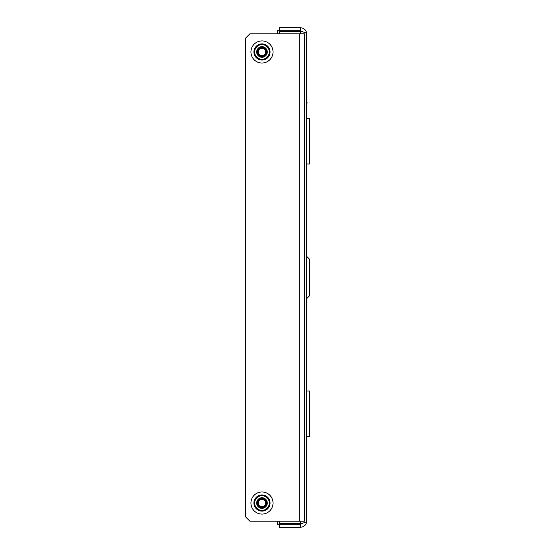 <?xml version="1.0" encoding="UTF-8"?>
<svg xmlns="http://www.w3.org/2000/svg" width="555" height="555" viewBox="0 0 555 555"><rect width="100%" height="100%" fill="white"/><g stroke="black" fill="none" stroke-linecap="round" stroke-linejoin="round"><path stroke-width="0.83" d="M306.637 101.829L307.088 102.543L306.637 105.034M302.891 31.933L300.581 31.316C304.258 32.141 306.277 32.974 306.637 33.806L306.637 521.194C306.284 522.026 304.265 522.859 300.581 523.684L279.588 523.684M302.981 523.039L300.581 524.225L300.581 527.25C304.258 526.896 306.277 524.877 306.637 521.194M300.581 527.25L279.394 527.25L279.394 524.225M300.581 524.225L289.988 524.225L289.988 523.684M300.581 33.806L300.581 31.316L279.588 31.316M306.637 33.806C306.284 30.13 304.265 28.111 300.581 27.75L300.581 30.775L277.118 30.775L277.118 33.806M302.981 31.961L300.581 30.775M300.581 27.75L279.394 27.75L279.394 30.775M306.637 391.025L309.662 391.025L309.662 436.431L306.637 436.431M306.637 118.569L309.662 118.569L309.662 163.975L306.637 163.975M306.637 256.306L309.662 259.338L309.662 295.662L306.637 298.694M289.988 524.225L289.502 524.225L289.502 523.684M289.502 524.225L277.118 524.225L277.118 521.194M289.988 31.316L289.988 30.775M289.502 31.316L289.502 30.775M267.281 503.031A5.3 5.3 0 0 1 261.988 508.331A5.3 5.3 0 0 1 256.688 503.031A5.3 5.3 0 0 1 261.988 497.731A5.3 5.3 0 0 1 267.281 503.031M256.688 51.969A5.3 5.3 0 0 0 261.988 57.269A5.3 5.3 0 0 0 267.281 51.969A5.3 5.3 0 0 0 261.988 46.669A5.3 5.3 0 0 0 256.688 51.969M245.338 38.344L245.338 516.656L249.875 521.194L304.369 521.194L304.369 33.806L249.875 33.806L245.338 38.344M258.054 500.763A4.544 4.544 0 0 1 264.256 499.098A4.544 4.544 0 0 1 265.914 505.3A4.544 4.544 0 0 1 259.712 506.965A4.544 4.544 0 0 1 258.054 500.763M258.706 501.137A3.781 3.781 0 0 1 263.875 499.757A3.781 3.781 0 0 1 265.262 504.925A3.781 3.781 0 0 1 260.094 506.306A3.781 3.781 0 0 1 258.706 501.137M265.914 49.7A4.544 4.544 0 0 1 264.256 55.902A4.544 4.544 0 0 1 258.054 54.237A4.544 4.544 0 0 1 259.712 48.035A4.544 4.544 0 0 1 265.914 49.7M265.262 50.075A3.781 3.781 0 0 1 263.875 55.243A3.781 3.781 0 0 1 258.706 53.863A3.781 3.781 0 0 1 260.094 48.694A3.781 3.781 0 0 1 265.262 50.075M300.581 521.194L300.581 523.684M279.588 524.225L279.588 521.194M277.604 524.225L277.604 521.194M279.588 33.806L279.588 30.775M277.604 33.806L277.604 30.775M261.988 495.691A7.34 7.34 0 0 0 254.641 503.031A7.34 7.34 0 0 0 261.988 510.371A7.34 7.34 0 0 0 269.328 503.031A7.34 7.34 0 0 0 261.988 495.691M261.988 494.949A8.082 8.082 0 0 0 253.906 503.031A8.082 8.082 0 0 0 261.988 511.113A8.082 8.082 0 0 0 270.07 503.031A8.082 8.082 0 0 0 261.988 494.949M261.988 514.083A11.051 11.051 0 0 0 273.032 503.031A11.051 11.051 0 0 0 261.988 491.98A11.051 11.051 0 0 0 250.936 503.031A11.051 11.051 0 0 0 261.988 514.083M261.988 44.629A7.34 7.34 0 0 1 269.328 51.969A7.34 7.34 0 0 1 261.988 59.309A7.34 7.34 0 0 1 254.641 51.969A7.34 7.34 0 0 1 261.988 44.629M261.988 43.887A8.082 8.082 0 0 1 270.07 51.969A8.082 8.082 0 0 1 261.988 60.051A8.082 8.082 0 0 1 253.906 51.969A8.082 8.082 0 0 1 261.988 43.887M261.988 63.02A11.051 11.051 0 0 1 250.936 51.969A11.051 11.051 0 0 1 261.988 40.917A11.051 11.051 0 0 1 273.032 51.969A11.051 11.051 0 0 1 261.988 63.02M299.249 33.806L299.249 521.194"/></g></svg>
